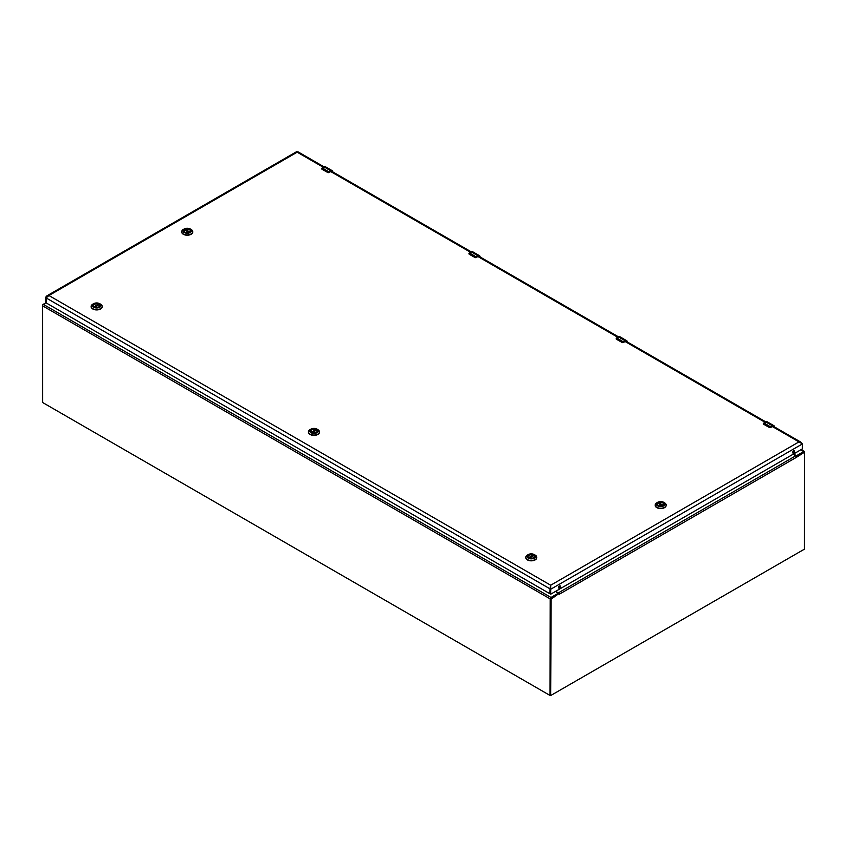 <?xml version="1.0" encoding="UTF-8"?>
<svg xmlns="http://www.w3.org/2000/svg" width="847" height="847" viewBox="0 0 847 847"><rect width="100%" height="100%" fill="white"/><g stroke="black" fill="none" stroke-linecap="round" stroke-linejoin="round"><path stroke-width="1.27" d="M550.91 695.112L550.306 695.323M550.91 695.419L804.438 549.142L804.65 452.785L804.089 452.457L796.604 457.221L796.381 456.448A1.165 0.678 -120 0 0 795.778 455.792L793.099 454.246M804.565 452.489L804.565 452.012A1.165 0.678 -60 0 0 803.739 451.536L796.688 455.612L793.29 454.14M796.307 456.321L803.559 452.16L804.481 452.425M555.696 591.312L558.364 592.858A1.165 0.678 60 0 1 558.978 593.514L551.143 599.147L550.677 694.974M558.48 593.641L550.614 598.84L550.614 694.836M45.907 302.686L42.35 305.396L42.414 401.531M310.828 431.229A3.144 1.821 180 0 1 310.817 431.134A3.144 1.821 180 0 1 312.511 429.524A3.144 1.821 180 0 1 315.772 429.651L311.675 432.266A3.166 1.832 180 0 1 310.796 431.007A3.166 1.832 180 0 1 312.755 429.323A3.166 1.832 180 0 1 316.206 429.715A3.166 1.832 180 0 1 317.138 431.007A3.166 1.832 180 0 1 316.249 432.277M311.643 432.256L311.643 432.256A3.282 1.895 180 0 1 311.643 429.567A3.282 1.895 180 0 1 316.291 429.567A3.282 1.895 180 0 1 316.291 432.256A3.282 1.895 180 0 1 311.643 432.256M317.858 429.63L317.032 429.143A4.33 2.499 180 0 1 317.032 432.679A4.33 2.499 180 0 1 310.913 432.679A4.33 2.499 180 0 1 310.913 429.143A4.33 2.499 180 0 1 317.032 429.143L317.858 429.63A5.506 3.176 0 0 1 319.478 431.875L319.478 432.192A5.506 3.176 0 0 0 319.467 432.034M310.913 429.143L310.076 429.63A5.506 3.176 0 0 0 308.456 431.875A5.506 3.176 0 0 0 313.972 435.051A5.506 3.176 0 0 0 319.478 431.875M308.467 432.034A5.506 3.176 0 0 0 308.456 432.192A5.506 3.176 0 0 0 313.972 435.379A5.506 3.176 0 0 0 319.478 432.192M315.899 429.831L315.899 430.414M312.299 432.542L316.545 430.096A3.144 1.821 180 0 1 317.117 431.134A3.144 1.821 180 0 1 317.106 431.229L317.117 431.134M528.983 557.728A3.166 1.832 180 0 1 528.094 556.468A3.166 1.832 180 0 1 530.053 554.774A3.166 1.832 180 0 1 533.504 555.166A3.166 1.832 180 0 1 534.436 556.468A3.166 1.832 180 0 1 533.546 557.728M528.941 557.707L528.941 557.707A3.282 1.895 180 0 1 528.941 555.029A3.282 1.895 180 0 1 533.589 555.029A3.282 1.895 180 0 1 533.589 557.707A3.282 1.895 180 0 1 528.941 557.707M535.156 555.081L534.33 554.605A4.33 2.499 180 0 1 534.33 558.131A4.33 2.499 180 0 1 528.2 558.131A4.33 2.499 180 0 1 528.2 554.605A4.33 2.499 180 0 1 534.33 554.605L535.156 555.081A5.506 3.176 0 0 1 536.776 557.326L536.776 557.654A5.506 3.176 0 0 0 536.765 557.495M528.2 554.605L527.374 555.081A5.506 3.176 0 0 0 525.754 557.326A5.506 3.176 0 0 0 531.27 560.513A5.506 3.176 0 0 0 536.776 557.326M525.765 557.495A5.506 3.176 0 0 0 525.754 557.654A5.506 3.176 0 0 0 531.27 560.83A5.506 3.176 0 0 0 536.776 557.654M528.115 556.595L528.115 556.67A3.144 1.821 180 0 1 528.115 556.595A3.144 1.821 180 0 1 529.809 554.976A3.144 1.821 180 0 1 533.07 555.103L533.197 555.876M529.597 558.004L533.843 555.547A3.144 1.821 180 0 1 534.415 556.595A3.144 1.821 180 0 1 534.404 556.691L534.415 556.595M93.519 305.682L93.519 305.756A3.144 1.821 180 0 1 93.519 305.682A3.144 1.821 180 0 1 95.213 304.073A3.144 1.821 180 0 1 98.474 304.189L94.377 306.815A3.166 1.832 180 0 1 93.498 305.555A3.166 1.832 180 0 1 95.457 303.861A3.166 1.832 180 0 1 98.908 304.264A3.166 1.832 180 0 1 99.84 305.555A3.166 1.832 180 0 1 98.951 306.826M94.345 306.794L94.345 306.794A3.282 1.895 180 0 1 94.345 304.115A3.282 1.895 180 0 1 98.993 304.115A3.282 1.895 180 0 1 98.993 306.794A3.282 1.895 180 0 1 94.345 306.794M100.571 304.168L99.734 303.692A4.33 2.499 180 0 1 99.734 307.228A4.33 2.499 180 0 1 93.615 307.228A4.33 2.499 180 0 1 93.615 303.692A4.33 2.499 180 0 1 99.734 303.692L100.571 304.168A5.506 3.176 0 0 1 102.18 306.423L102.18 306.741A5.506 3.176 0 0 0 102.169 306.582M93.615 303.692L92.778 304.168A5.506 3.176 0 0 0 91.158 306.423A5.506 3.176 0 0 0 96.674 309.6A5.506 3.176 0 0 0 102.18 306.423M91.169 306.582A5.506 3.176 0 0 0 91.158 306.741A5.506 3.176 0 0 0 96.674 309.917A5.506 3.176 0 0 0 102.18 306.741M98.601 304.369L98.601 304.962M95.002 307.09L99.247 304.645A3.144 1.821 180 0 1 99.819 305.682A3.144 1.821 180 0 1 99.819 305.778L99.819 305.682M658.394 505.458A3.166 1.832 180 0 1 657.505 504.187A3.166 1.832 180 0 1 658.437 502.896A3.166 1.832 180 0 1 661.888 502.504A3.166 1.832 180 0 1 663.836 504.187A3.166 1.832 180 0 1 662.957 505.458M663 505.437A3.282 1.895 180 0 1 658.352 505.437A3.282 1.895 180 0 1 658.352 502.747A3.282 1.895 180 0 1 663 502.747A3.282 1.895 180 0 1 663 505.437L658.744 503.012L658.744 503.605M656.774 502.811L657.611 502.324A4.33 2.499 180 0 1 663.73 502.324A4.33 2.499 180 0 1 663.73 505.86A4.33 2.499 180 0 1 657.611 505.86A4.33 2.499 180 0 1 657.611 502.324L656.774 502.811A5.506 3.176 0 0 0 655.165 505.056A5.506 3.176 0 0 0 656.774 507.311A5.506 3.176 0 0 0 662.778 507.999A5.506 3.176 0 0 0 666.176 505.056A5.506 3.176 0 0 0 664.567 502.811L663.73 502.324M655.176 505.214A5.506 3.176 0 0 0 655.165 505.384A5.506 3.176 0 0 0 660.671 508.56A5.506 3.176 0 0 0 666.176 505.384A5.506 3.176 0 0 0 666.176 505.214M657.526 504.42A3.144 1.821 180 0 1 657.526 504.314A3.144 1.821 180 0 1 658.087 503.277L662.333 505.733M663.815 504.389L663.815 504.314A3.144 1.821 180 0 0 662.132 502.705A3.144 1.821 180 0 0 658.871 502.832L658.744 503.012M184.932 232.11A3.166 1.832 180 0 1 184.043 230.839A3.166 1.832 180 0 1 184.974 229.548A3.166 1.832 180 0 1 188.426 229.156A3.166 1.832 180 0 1 190.374 230.839A3.166 1.832 180 0 1 189.495 232.11M184.89 229.399A3.282 1.895 180 0 1 189.537 229.399A3.282 1.895 180 0 1 189.537 232.089A3.282 1.895 180 0 1 184.89 232.089A3.282 1.895 180 0 1 184.89 229.399M190.268 232.512A4.33 2.499 180 0 1 184.148 232.512A4.33 2.499 180 0 1 184.148 228.976A4.33 2.499 180 0 1 190.268 228.976A4.33 2.499 180 0 1 190.268 232.512M184.148 228.976L183.312 229.463A5.506 3.176 0 0 0 181.703 231.707A5.506 3.176 0 0 0 185.101 234.651A5.506 3.176 0 0 0 191.104 233.952A5.506 3.176 0 0 0 192.724 231.707A5.506 3.176 0 0 0 191.104 229.463L190.268 228.976M181.713 231.866A5.506 3.176 0 0 0 181.703 232.025A5.506 3.176 0 0 0 185.101 234.968A5.506 3.176 0 0 0 191.104 234.28A5.506 3.176 0 0 0 192.724 232.025A5.506 3.176 0 0 0 192.714 231.866M185.281 230.246L185.408 229.473A3.144 1.821 180 0 1 188.669 229.357A3.144 1.821 180 0 1 190.363 230.966A3.144 1.821 180 0 1 190.353 231.062M184.064 231.062A3.144 1.821 180 0 1 184.064 230.966A3.144 1.821 180 0 1 184.635 229.929L188.87 232.374M763.613 423.161L763.708 423.108A2.499 1.44 -60 0 1 763.973 422.928L763.613 424.209L769.574 427.587L773.65 426.232A2.033 1.175 -60 0 1 773.978 426.634M774.497 427.036L772.739 426.03L769.32 427.354L763.666 424.093L763.708 423.108M321.955 168.172L322.04 168.119A2.499 1.44 -60 0 1 322.315 167.939L321.955 169.22L327.905 172.597L331.992 171.242A2.033 1.175 -60 0 1 332.32 171.645M332.839 172.047L331.082 171.041L327.662 172.365L322.008 169.104L322.04 168.119M469.174 253.168L469.259 253.115A2.499 1.44 -60 0 1 469.534 252.935L469.174 254.216L475.135 257.594L479.211 256.239A2.033 1.175 -60 0 1 479.54 256.641M480.058 257.043L478.301 256.038L474.881 257.361L469.227 254.1L469.259 253.115M616.394 338.165L616.489 338.112A2.499 1.44 -60 0 1 616.754 337.932L616.394 339.213L622.354 342.59L626.431 341.235A2.033 1.175 -60 0 1 626.759 341.637M627.278 342.04L625.52 341.034L622.1 342.357L616.447 339.096L616.489 338.112M45.992 302.739L43.261 304.317A1.165 0.678 120 0 0 42.435 305.746L42.646 402.526L549.957 695.419L550.169 598.882A1.165 0.678 -60 0 1 550.995 597.453L558.046 593.387L555.505 591.428M550.698 588.39L550.698 586.071L549.968 588.813L549.862 593.715L46.278 302.972L45.442 302.368L45.442 297.53L46.818 295.899L48.925 295.518L46.172 297.953L46.172 302.792L46.172 297.953L46.172 302.792L46.172 297.953L549.968 588.813L550.698 585.224L550.698 594.075L549.968 593.652L549.968 588.813L550.698 589.247L802.448 443.902L798.965 441.89L800.701 442.06L801.548 443.034M297.922 152.608L323.342 167.293M550.698 585.955L550.698 585.224L48.925 295.518L297.181 152.185M793.607 450.826A1.334 0.762 -60 0 1 794.274 450.763A1.334 0.762 -60 0 1 794.274 452.298A1.334 0.762 -60 0 1 792.951 453.06A1.334 0.762 -60 0 1 792.739 452.002A1.334 0.762 -60 0 1 793.607 450.826M559.528 585.976A1.334 0.762 -60 0 1 560.195 585.912A1.334 0.762 -60 0 1 560.195 587.447A1.334 0.762 -60 0 1 558.872 588.21A1.334 0.762 -60 0 1 558.66 587.14A1.334 0.762 -60 0 1 559.528 585.976M549.968 593.652L549.968 588.813L549.968 593.652L550.804 594.139L802.342 448.921L802.448 443.902M550.73 594.149L549.999 593.726M45.442 297.53L46.172 297.953M45.442 302.368L46.204 302.855M792.686 452.658A1.334 0.762 120 0 0 793.798 450.742M558.607 587.807A1.334 0.762 120 0 0 559.719 585.891M800.775 449.821L803.739 451.536M796.604 457.221L559.189 594.287M550.614 598.84L551.143 599.147M551.704 598.173L551.175 597.866M795.778 455.792L558.364 592.858M804.089 452.457L803.559 452.16M311.463 432.129L315.772 429.651M533.197 555.283L528.973 557.728M528.761 557.591L533.07 555.103M94.165 306.678L98.474 304.189M658.871 502.832L663.169 505.31M189.506 232.099L185.281 229.664M185.408 229.473L189.707 231.962M774.285 427.163L772.739 426.274A2.033 1.175 -60 0 1 773.65 426.232M769.372 427.523L770.654 427.534L769.372 427.523M770.685 427.46L772.739 426.274L770.685 427.46A0.995 0.572 180 0 1 769.574 427.587M769.32 427.354L763.708 424.262M763.412 424.029A0.995 0.572 180 0 1 763.316 423.796L765.783 421.891A2.626 1.514 -60 0 1 767.096 421.753L773.957 425.713A2.626 1.514 120 0 0 772.633 425.84L770.823 426.888A2.499 1.44 120 0 0 770.558 427.068M765.677 421.944L767.096 421.753M770.929 427.079L763.973 422.928L765.783 421.891L772.739 426.03M774.529 426.952L774.497 426.92A2.626 1.514 120 0 0 773.957 425.713L774.539 426.983M332.627 172.174L331.082 171.285A2.033 1.175 -60 0 1 331.992 171.242M329.017 172.47L331.082 171.285L329.017 172.47A0.995 0.572 180 0 1 327.905 172.597M327.662 172.365L322.051 169.273M321.744 169.029A0.995 0.572 180 0 1 321.659 168.797L324.126 166.891A2.626 1.514 -60 0 1 325.439 166.764L332.289 170.723A2.626 1.514 120 0 0 330.976 170.85L329.165 171.899A2.499 1.44 120 0 0 328.901 172.079M324.02 166.954L325.439 166.764M329.271 172.079L322.315 167.939L324.126 166.891L331.082 171.041M332.871 171.962L332.839 171.93A2.626 1.514 120 0 0 332.289 170.723L332.882 171.983M479.847 257.17L478.301 256.281A2.033 1.175 -60 0 1 479.211 256.239M474.934 257.53L476.205 257.541L474.934 257.53M476.236 257.467L478.301 256.281L476.236 257.467A0.995 0.572 180 0 1 475.135 257.594M474.881 257.361L469.27 254.269M471.239 251.951L471.345 251.898A2.626 1.514 -60 0 1 472.658 251.76L479.508 255.72A2.626 1.514 120 0 0 478.195 255.847L476.385 256.895A2.499 1.44 120 0 0 476.12 257.075M476.49 257.075L469.534 252.935L471.345 251.898L478.301 256.038M472.658 251.76L471.271 251.887L468.878 253.793M480.09 256.959L480.058 256.927A2.626 1.514 120 0 0 479.508 255.72L480.101 256.98M627.066 342.167L625.52 341.277A2.033 1.175 -60 0 1 626.431 341.235M622.153 342.527L623.434 342.537L622.153 342.527M623.456 342.463L625.52 341.277L623.456 342.463A0.995 0.572 180 0 1 622.354 342.59M622.1 342.357L616.489 339.266M616.182 339.033A0.995 0.572 180 0 1 616.097 338.8L618.564 336.894A2.626 1.514 -60 0 1 619.877 336.757L626.727 340.716A2.626 1.514 120 0 0 625.414 340.843L623.604 341.892A2.499 1.44 120 0 0 623.339 342.072M618.458 336.947L619.877 336.757M623.71 342.072L616.754 337.932L618.564 336.894L625.52 341.034M627.309 341.955L627.278 341.923A2.626 1.514 120 0 0 626.727 340.716L627.32 341.976M550.169 598.882L42.435 305.746M550.995 597.453L43.261 304.317M772.326 426.507L798.965 441.89L550.698 585.224M330.669 171.518L470.572 252.29M477.888 256.514L617.791 337.286M625.107 341.51L765.01 422.282M801.114 449.619L804.322 451.472M316.482 430.085L312.247 432.531M533.779 555.537L529.544 557.982M99.184 304.624L94.949 307.069M662.396 505.712L658.161 503.266M188.934 232.364L184.699 229.918M550.635 695.133L550.105 695.44M558.226 593.747L558.226 593.144M800.701 442.06L773.173 426.168M765.73 421.87L625.954 341.172M618.511 336.873L478.735 256.175M471.292 251.877L331.516 171.179M324.073 166.88L297.911 151.772M296.821 151.56L46.818 295.899M296.948 151.772L297.816 152.555M46.183 302.845L45.473 302.432"/></g></svg>
